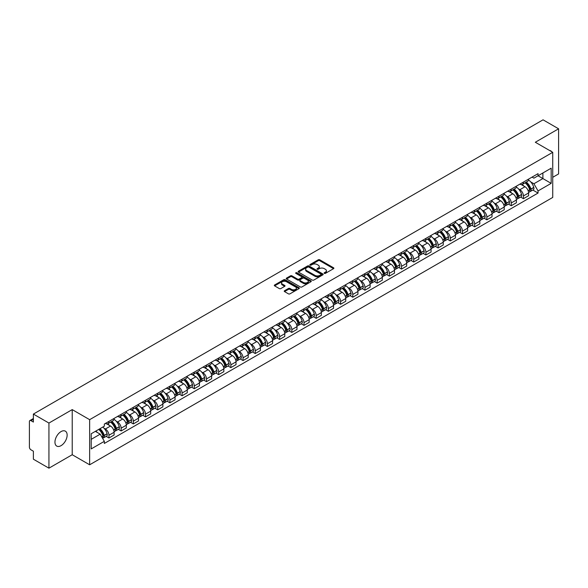 <?xml version="1.0" encoding="UTF-8"?>
<svg xmlns="http://www.w3.org/2000/svg" width="588" height="588" viewBox="0 0 588 588"><rect width="100%" height="100%" fill="white"/><g stroke="black" fill="none" stroke-linecap="round" stroke-linejoin="round"><path stroke-width="0.88" d="M324.341 273.369A0.757 0.441 0 0 0 325.414 273.369L333.565 268.665A1.088 0.625 0 0 0 333.881 268.224A1.088 0.625 0 0 0 333.565 267.783L319.762 259.808A1.088 0.625 0 0 0 318.226 259.808L310.074 264.512A0.757 0.441 0 0 0 311.148 265.137L312.206 264.526A3.469 2.007 0 0 1 317.116 264.526L318.262 265.188A3.469 2.007 0 0 1 319.277 266.607A3.469 2.007 0 0 1 318.262 268.025L317.211 268.635A0.757 0.441 0 0 0 318.284 269.253L319.335 268.642A3.469 2.007 0 0 1 324.245 268.642L325.399 269.311A3.469 2.007 0 0 1 326.413 270.723A3.469 2.007 0 0 1 325.399 272.141L324.341 272.751A0.757 0.441 0 0 0 324.341 273.369L324.341 272.751M61.049 445.66A8.622 4.976 120 0 0 66.679 438.067A8.622 4.976 120 0 0 65.356 431.158A8.622 4.976 120 0 0 61.049 431.585A8.622 4.976 120 0 0 55.419 439.177A8.622 4.976 120 0 0 56.742 446.086A8.622 4.976 120 0 0 61.049 445.66M551.713 151.719A8.622 4.976 120 0 0 550.794 150.888A8.622 4.976 120 0 0 549.618 150.513M284.555 290.722A1.088 0.625 0 0 0 284.232 291.163A1.088 0.625 0 0 0 284.555 291.604L288.429 293.846A1.088 0.625 0 0 0 289.957 293.846L299.013 288.62A1.088 0.625 0 0 0 299.329 288.171A1.088 0.625 0 0 0 299.013 287.73L285.202 279.763A1.088 0.625 0 0 0 283.673 279.763L274.618 284.989A1.088 0.625 0 0 0 274.302 285.43A1.088 0.625 0 0 0 274.618 285.871L279.3 288.576A1.088 0.625 0 0 0 280.829 288.576L284.702 286.334A1.088 0.625 0 0 0 285.026 285.893A1.088 0.625 0 0 0 284.702 285.452L282.387 284.114A2.903 1.676 0 0 1 281.534 282.924A2.903 1.676 0 0 1 283.328 281.38A2.903 1.676 0 0 1 286.488 281.74L295.58 286.988A2.903 1.676 0 0 1 296.425 288.171A2.903 1.676 0 0 1 294.639 289.722A2.903 1.676 0 0 1 291.472 289.362L289.957 288.488A1.088 0.625 0 0 0 288.429 288.488L284.555 290.722L284.555 291.604L288.429 289.384L288.429 288.488M89.648 419.67L72.221 409.608L48.936 423.059L33.384 414.077L543.047 119.827L558.6 128.801L535.315 142.252L552.742 152.314L89.648 419.67L89.648 464.792L552.742 197.428L552.742 152.314M312.279 280.072A1.088 0.625 0 0 0 313.816 280.072L322.863 274.846A1.088 0.625 0 0 0 323.187 274.405A1.088 0.625 0 0 0 322.863 273.957L309.06 265.989A1.088 0.625 0 0 0 307.524 265.989L298.476 271.215A1.088 0.625 0 0 0 298.153 271.656A1.088 0.625 0 0 0 298.476 272.097L312.279 280.072M296.131 273.538A0.757 0.441 0 0 1 296.903 273.641L310.927 281.74L301.887 286.959A1.088 0.625 0 0 1 300.35 286.959L286.547 278.984L286.547 278.102A1.088 0.625 0 0 0 286.231 278.543A1.088 0.625 0 0 0 286.547 278.984M286.547 278.102L290.421 275.86A1.088 0.625 0 0 1 291.957 275.86L297.55 279.094A1.088 0.625 0 0 0 299.086 279.094L301.659 277.609A1.088 0.625 0 0 0 301.975 277.168A1.088 0.625 0 0 0 301.659 276.728L295.83 273.361A0.757 0.441 0 0 1 296.903 272.744L310.942 280.844A1.088 0.625 0 0 1 311.258 281.284A1.088 0.625 0 0 1 310.942 281.733L310.942 280.844M48.936 423.059L48.936 468.173L33.384 459.199L33.384 451.209L30.966 449.813A2.212 1.279 -120 0 1 29.4 447.1L29.4 421.567A2.212 1.279 -120 0 1 29.856 420.552L33.384 418.516M552.742 177.304L558.6 173.923L558.6 128.801M48.936 468.173L72.221 454.73L89.648 464.792M33.384 414.077L33.384 422.066L30.966 420.663A2.212 1.279 -120 0 0 29.856 420.552M523.438 182.089A5.086 2.933 60 0 1 522.379 184.367L527.539 181.391A5.086 2.933 -120 0 0 528.59 179.112M518.543 188.961L519.843 189.711A5.086 2.933 60 0 1 523.438 195.936L528.59 192.96A5.086 2.933 -120 0 0 524.996 186.734L521.306 184.603M528.59 192.96L528.59 195.716L523.438 198.693L520.637 197.076M522.379 184.367A5.086 2.933 60 0 1 519.88 184.14M523.438 195.936L523.438 198.693M511.244 189.123A5.086 2.933 60 0 1 510.193 191.409L515.345 188.432A5.086 2.933 -120 0 0 516.404 186.146M508.444 204.117L511.244 205.726L516.404 202.75L516.404 200.001A5.086 2.933 -120 0 0 512.81 193.775L509.112 191.644M510.193 191.409A5.086 2.933 60 0 1 507.687 191.181M506.349 196.002L507.65 196.752A5.086 2.933 60 0 1 511.244 202.978L511.244 205.726M499.05 196.164A5.086 2.933 60 0 1 497.999 198.443L503.159 195.466A5.086 2.933 -120 0 0 504.21 193.187M496.257 211.151L499.05 212.768L504.21 209.791L504.21 207.035A5.086 2.933 -120 0 0 500.616 200.809L496.926 198.678M497.999 198.443A5.086 2.933 60 0 1 495.5 198.215M494.155 203.036L495.456 203.786A5.086 2.933 60 0 1 499.05 210.012L499.05 212.768M486.864 203.205A5.086 2.933 60 0 1 485.813 205.484L490.965 202.507A5.086 2.933 -120 0 0 492.016 200.221M484.064 218.192L486.864 219.809L492.024 216.825L492.024 214.076A5.086 2.933 -120 0 0 488.422 207.851L484.733 205.719M485.813 205.484A5.086 2.933 60 0 1 483.307 205.256M481.969 210.078L483.27 210.827A5.086 2.933 60 0 1 486.864 217.053L486.864 219.809M474.67 210.239A5.086 2.933 60 0 1 473.619 212.525L478.779 209.549A5.086 2.933 -120 0 0 479.83 207.263M471.877 225.226L474.67 226.843L479.83 223.866L479.83 221.117A5.086 2.933 -120 0 0 476.236 214.885L472.546 212.753M473.619 212.525A5.086 2.933 60 0 1 471.113 212.29M469.775 217.112L471.076 217.869A5.086 2.933 60 0 1 474.67 224.094L474.67 226.843M462.484 217.281A5.086 2.933 60 0 1 461.426 219.559L466.585 216.582A5.086 2.933 -120 0 0 467.636 214.304M459.684 232.267L462.484 233.884L467.636 230.908L467.636 228.151A5.086 2.933 -120 0 0 464.042 221.926L460.353 219.794M461.426 219.559A5.086 2.933 60 0 1 458.927 219.331M457.589 224.153L458.89 224.903A5.086 2.933 60 0 1 462.484 231.128L462.484 233.884M450.29 224.315A5.086 2.933 60 0 1 449.239 226.601L454.392 223.624A5.086 2.933 -120 0 0 455.45 221.338M447.49 239.309L450.29 240.918L455.45 237.942L455.45 235.193A5.086 2.933 -120 0 0 451.856 228.967L448.159 226.836M449.239 226.601A5.086 2.933 60 0 1 446.733 226.373M445.395 231.194L446.696 231.944A5.086 2.933 60 0 1 450.29 238.169L450.29 240.918M438.097 231.356A5.086 2.933 60 0 1 437.046 233.634L442.205 230.658A5.086 2.933 -120 0 0 443.256 228.379M435.304 246.343L438.097 247.96L443.256 244.983L443.256 242.227A5.086 2.933 -120 0 0 439.662 236.001L435.973 233.87M437.046 233.634A5.086 2.933 60 0 1 434.547 233.407M433.202 238.228L434.503 238.978A5.086 2.933 60 0 1 438.097 245.203L438.097 247.96M425.91 238.39A5.086 2.933 60 0 1 424.859 240.676L430.012 237.699A5.086 2.933 -120 0 0 431.07 235.413M423.11 253.384L425.91 254.994L431.07 252.017L431.07 249.268A5.086 2.933 -120 0 0 427.469 243.042L423.779 240.911M424.859 240.676A5.086 2.933 60 0 1 422.353 240.448M421.015 245.269L422.316 246.019A5.086 2.933 60 0 1 425.91 252.245L425.91 254.994M413.717 245.431A5.086 2.933 60 0 1 412.666 247.717L417.825 244.733A5.086 2.933 -120 0 0 418.876 242.454M410.924 260.418L413.717 262.035L418.876 259.058L418.876 256.302A5.086 2.933 -120 0 0 415.282 250.076L411.593 247.945M412.666 247.717A5.086 2.933 60 0 1 410.167 247.482M408.822 252.303L410.123 253.053A5.086 2.933 60 0 1 413.717 259.286L413.717 262.035M401.53 252.472A5.086 2.933 60 0 1 400.472 254.751L405.632 251.774A5.086 2.933 -120 0 0 406.683 249.496M398.73 267.459L401.53 269.076L406.683 266.092L406.683 263.343A5.086 2.933 -120 0 0 403.089 257.118L399.399 254.986M400.472 254.751A5.086 2.933 60 0 1 397.973 254.523M396.635 259.345L397.936 260.094A5.086 2.933 60 0 1 401.53 266.32L401.53 269.076M389.337 259.506A5.086 2.933 60 0 1 388.286 261.792L393.445 258.816A5.086 2.933 -120 0 0 394.497 256.53M386.544 274.493L389.337 276.11L394.497 273.133L394.497 270.384A5.086 2.933 -120 0 0 390.902 264.152L387.205 262.027M388.286 261.792A5.086 2.933 60 0 1 385.779 261.564M384.442 266.379L385.743 267.136A5.086 2.933 60 0 1 389.337 273.361L389.337 276.11M377.143 266.548A5.086 2.933 60 0 1 376.092 268.826L381.252 265.849A5.086 2.933 -120 0 0 382.303 263.571M374.35 281.534L377.143 283.151L382.303 280.175L382.303 277.418A5.086 2.933 -120 0 0 378.709 271.193L375.019 269.061M376.092 268.826A5.086 2.933 60 0 1 373.593 268.598M372.248 273.42L373.549 274.17A5.086 2.933 60 0 1 377.143 280.395L377.143 283.151M364.957 273.582A5.086 2.933 60 0 1 363.906 275.868L369.058 272.891A5.086 2.933 -120 0 0 370.117 270.605M362.157 288.576L364.957 290.185L370.117 287.209L370.117 284.46A5.086 2.933 -120 0 0 366.522 278.234L362.825 276.103M363.906 275.868A5.086 2.933 60 0 1 361.399 275.64M360.062 280.461L361.363 281.211A5.086 2.933 60 0 1 364.957 287.436L364.957 290.185M352.763 280.623A5.086 2.933 60 0 1 351.712 282.901L356.872 279.925A5.086 2.933 -120 0 0 357.923 277.646M349.97 295.61L352.763 297.227L357.923 294.25L357.923 291.494A5.086 2.933 -120 0 0 354.329 285.268L350.639 283.137M351.712 282.901A5.086 2.933 60 0 1 349.213 282.674M347.868 287.495L349.169 288.245A5.086 2.933 60 0 1 352.763 294.47L352.763 297.227M340.577 287.664A5.086 2.933 60 0 1 339.519 289.943L344.678 286.966A5.086 2.933 -120 0 0 345.729 284.68M337.777 302.651L340.577 304.261L345.729 301.284L345.729 298.535A5.086 2.933 -120 0 0 342.135 292.31L338.445 290.178M339.519 289.943A5.086 2.933 60 0 1 337.02 289.715M335.682 294.537L336.983 295.286A5.086 2.933 60 0 1 340.577 301.512L340.577 304.261M328.383 294.698A5.086 2.933 60 0 1 327.332 296.984L332.492 294A5.086 2.933 -120 0 0 333.543 291.721M325.59 309.685L328.383 311.302L333.543 308.325L333.543 305.569A5.086 2.933 -120 0 0 329.949 299.343L326.252 297.212M327.332 296.984A5.086 2.933 60 0 1 324.826 296.749M323.488 301.57L324.789 302.328A5.086 2.933 60 0 1 328.383 308.553L328.383 311.302M316.19 301.74A5.086 2.933 60 0 1 315.139 304.018L320.298 301.041A5.086 2.933 -120 0 0 321.349 298.763M313.397 316.726L316.19 318.343L321.349 315.366L321.349 312.61A5.086 2.933 -120 0 0 317.755 306.385L314.065 304.253M315.139 304.018A5.086 2.933 60 0 1 312.64 303.79M311.295 308.612L312.596 309.361A5.086 2.933 60 0 1 316.19 315.587L316.19 318.343M304.003 308.774A5.086 2.933 60 0 1 302.952 311.059L308.105 308.083A5.086 2.933 -120 0 0 309.163 305.797M301.203 323.767L304.003 325.377L309.163 322.4L309.163 319.651A5.086 2.933 -120 0 0 305.569 313.426L301.872 311.295M302.952 311.059A5.086 2.933 60 0 1 300.446 310.832M299.108 315.653L300.409 316.403A5.086 2.933 60 0 1 304.003 322.628L304.003 325.377M291.81 315.815A5.086 2.933 60 0 1 290.759 318.093L295.918 315.117A5.086 2.933 -120 0 0 296.969 312.838M289.017 330.801L291.81 332.418L296.969 329.442L296.969 326.685A5.086 2.933 -120 0 0 293.375 320.46L289.686 318.329M290.759 318.093A5.086 2.933 60 0 1 288.26 317.865M286.915 322.687L288.216 323.437A5.086 2.933 60 0 1 291.81 329.662L291.81 332.418M279.623 322.849A5.086 2.933 60 0 1 278.565 325.135L283.725 322.158A5.086 2.933 -120 0 0 284.776 319.872M276.823 337.843L279.623 339.452L284.776 336.476L284.776 333.727A5.086 2.933 -120 0 0 281.182 327.501L277.492 325.37M278.565 325.135A5.086 2.933 60 0 1 276.066 324.907M274.728 329.728L276.029 330.478A5.086 2.933 60 0 1 279.623 336.704L279.623 339.452M267.43 329.89A5.086 2.933 60 0 1 266.379 332.176L271.538 329.192A5.086 2.933 -120 0 0 272.589 326.913M264.637 344.877L267.43 346.494L272.589 343.517L272.589 340.761A5.086 2.933 -120 0 0 268.995 334.535L265.298 332.404M266.379 332.176A5.086 2.933 60 0 1 263.872 331.941M262.535 336.762L263.836 337.512A5.086 2.933 60 0 1 267.43 343.745L267.43 346.494M255.236 336.931A5.086 2.933 60 0 1 254.185 339.21L259.345 336.233A5.086 2.933 -120 0 0 260.396 333.947M252.443 351.918L255.243 353.535L260.396 350.551L260.396 347.802A5.086 2.933 -120 0 0 256.802 341.577L253.112 339.445M254.185 339.21A5.086 2.933 60 0 1 251.686 338.982M250.348 343.804L251.642 344.553A5.086 2.933 60 0 1 255.243 350.779L255.243 353.535M243.05 343.965A5.086 2.933 60 0 1 241.999 346.251L247.151 343.274A5.086 2.933 -120 0 0 248.209 340.989M240.249 358.952L243.05 360.569L248.209 357.592L248.209 354.843A5.086 2.933 -120 0 0 244.615 348.611L240.918 346.479M241.999 346.251A5.086 2.933 60 0 1 239.492 346.016M238.155 350.838L239.456 351.595A5.086 2.933 60 0 1 243.05 357.82L243.05 360.569M230.856 351.007A5.086 2.933 60 0 1 229.805 353.285L234.965 350.308A5.086 2.933 -120 0 0 236.016 348.03M228.063 365.993L230.856 367.61L236.016 364.634L236.016 361.877A5.086 2.933 -120 0 0 232.422 355.652L228.732 353.52M229.805 353.285A5.086 2.933 60 0 1 227.306 353.057M225.961 357.879L227.262 358.629A5.086 2.933 60 0 1 230.856 364.854L230.856 367.61M218.67 358.041A5.086 2.933 60 0 1 217.611 360.326L222.771 357.35A5.086 2.933 -120 0 0 223.822 355.064M215.869 373.035L218.67 374.644L223.822 371.667L223.822 368.919A5.086 2.933 -120 0 0 220.228 362.693L216.538 360.562M217.611 360.326A5.086 2.933 60 0 1 215.112 360.099M213.775 364.92L215.076 365.67A5.086 2.933 60 0 1 218.67 371.895L218.67 374.644M206.476 365.082A5.086 2.933 60 0 1 205.425 367.36L210.585 364.384A5.086 2.933 -120 0 0 211.636 362.105M203.683 380.069L206.476 381.685L211.636 378.709L211.636 375.952A5.086 2.933 -120 0 0 208.042 369.727L204.352 367.596M205.425 367.36A5.086 2.933 60 0 1 202.919 367.132M201.581 371.954L202.882 372.704A5.086 2.933 60 0 1 206.476 378.929L206.476 381.685M194.29 372.123A5.086 2.933 60 0 1 193.231 374.402L198.391 371.425A5.086 2.933 -120 0 0 199.442 369.139M191.49 387.11L194.29 388.719L199.442 385.743L199.442 382.994A5.086 2.933 -120 0 0 195.848 376.768L192.158 374.637M193.231 374.402A5.086 2.933 60 0 1 190.732 374.174M189.395 378.995L190.688 379.745A5.086 2.933 60 0 1 194.29 385.971L194.29 388.719M182.096 379.157A5.086 2.933 60 0 1 181.045 381.443L186.198 378.459A5.086 2.933 -120 0 0 187.256 376.18M179.296 394.144L182.096 395.761L187.256 392.784L187.256 390.028A5.086 2.933 -120 0 0 183.662 383.802L179.965 381.671M181.045 381.443A5.086 2.933 60 0 1 178.539 381.208M177.201 386.029L178.502 386.779A5.086 2.933 60 0 1 182.096 393.012L182.096 395.761M169.903 386.198A5.086 2.933 60 0 1 168.852 388.477L174.011 385.5A5.086 2.933 -120 0 0 175.062 383.222M167.11 401.185L169.903 402.802L175.062 399.818L175.062 397.069A5.086 2.933 -120 0 0 171.468 390.844L167.778 388.712M168.852 388.477A5.086 2.933 60 0 1 166.353 388.249M165.007 393.071L166.308 393.82A5.086 2.933 60 0 1 169.903 400.046L169.903 402.802M157.716 393.232A5.086 2.933 60 0 1 156.665 395.518L161.818 392.541A5.086 2.933 -120 0 0 162.869 390.256M154.916 408.226L157.716 409.836L162.869 406.859L162.869 404.11A5.086 2.933 -120 0 0 159.274 397.885L155.585 395.753M156.665 395.518A5.086 2.933 60 0 1 154.159 395.29M152.821 400.112L154.122 400.862A5.086 2.933 60 0 1 157.716 407.087L157.716 409.836M145.523 400.274A5.086 2.933 60 0 1 144.472 402.552L149.631 399.575A5.086 2.933 -120 0 0 150.682 397.297M142.73 415.26L145.523 416.877L150.682 413.901L150.682 411.144A5.086 2.933 -120 0 0 147.088 404.919L143.398 402.787M144.472 402.552A5.086 2.933 60 0 1 141.965 402.324M140.628 407.146L141.928 407.896A5.086 2.933 60 0 1 145.523 414.121L145.523 416.877M133.336 407.308A5.086 2.933 60 0 1 132.278 409.593L137.438 406.617A5.086 2.933 -120 0 0 138.489 404.331M130.536 422.302L133.336 423.911L138.489 420.935L138.489 418.186A5.086 2.933 -120 0 0 134.895 411.96L131.205 409.829M132.278 409.593A5.086 2.933 60 0 1 129.779 409.366M128.441 414.187L129.742 414.937A5.086 2.933 60 0 1 133.336 421.162L133.336 423.911M121.143 414.349A5.086 2.933 60 0 1 120.092 416.627L125.244 413.651A5.086 2.933 -120 0 0 126.302 411.372M118.342 429.336L121.143 430.953L126.302 427.976L126.302 425.22A5.086 2.933 -120 0 0 122.708 418.994L119.011 416.863M120.092 416.627A5.086 2.933 60 0 1 117.585 416.4M116.248 421.221L117.549 421.971A5.086 2.933 60 0 1 121.143 428.196L121.143 430.953M108.949 421.39A5.086 2.933 60 0 1 107.898 423.669L113.058 420.692A5.086 2.933 -120 0 0 114.109 418.406M106.156 436.377L108.949 437.994L114.109 435.01L114.109 432.261A5.086 2.933 -120 0 0 110.515 426.035L106.825 423.904M107.898 423.669A5.086 2.933 60 0 1 105.399 423.441M104.054 428.262L105.355 429.012A5.086 2.933 60 0 1 108.949 435.238L108.949 437.994M532.067 177.106L533.904 178.164L551.176 168.19L542.893 172.975L542.893 178.568L533.904 183.757L530.729 181.927M91.213 439.346L100.203 434.157L104.341 441.331L91.213 448.909L91.213 433.746L104.341 426.168L104.341 424.051L538.049 173.651L538.049 175.768L551.176 183.353L538.049 190.931L533.904 183.757M551.176 168.19L551.176 183.353M104.341 441.331L104.341 443.448L538.049 193.048L538.049 190.931M72.221 409.608L72.221 454.73M100.203 434.157L95.352 431.357M532.831 190.042L538.049 193.048M324.642 273.479L325.399 273.045A3.469 2.007 0 0 0 326.413 271.627L326.413 270.723M319.277 266.607L319.277 267.511A3.469 2.007 0 0 1 318.262 268.929L317.513 269.363M333.55 268.672L319.762 260.712A1.088 0.625 0 0 0 318.226 260.712L310.376 265.239M322.863 273.957L322.863 274.846L309.06 266.893A1.088 0.625 0 0 0 307.524 266.893L298.491 272.104L298.476 271.215M320.945 274.714A0.757 0.441 0 0 0 320.945 274.089L308.832 267.092A0.757 0.441 0 0 0 307.752 267.092L306.642 267.738A3.469 2.007 0 0 0 305.628 269.157A3.469 2.007 0 0 0 306.642 270.568L314.925 275.353A3.469 2.007 0 0 0 319.835 275.353L320.945 274.714L320.945 275.61A0.757 0.441 0 0 0 321.173 275.302L321.173 274.405M305.628 269.157L305.628 270.054A3.469 2.007 0 0 0 306.642 271.472L306.642 270.568M320.945 275.61L319.835 276.257A3.469 2.007 0 0 1 314.925 276.257L306.642 271.472M286.562 278.991L290.421 276.764L290.421 275.86M301.975 277.168L301.975 278.073A1.088 0.625 0 0 1 301.659 278.514L299.086 279.998A1.088 0.625 0 0 1 297.55 279.998L291.957 276.764A1.088 0.625 0 0 0 290.421 276.764M303.364 282.453A2.903 1.676 0 0 0 306.524 282.813A2.903 1.676 0 0 0 308.318 281.262A2.903 1.676 0 0 0 307.465 280.079L304.268 278.234A1.088 0.625 0 0 0 302.732 278.234L300.159 279.719A1.088 0.625 0 0 0 299.843 280.16A1.088 0.625 0 0 0 300.159 280.601L303.364 282.453L303.364 283.35A2.903 1.676 0 0 0 306.524 283.717A2.903 1.676 0 0 0 308.318 282.166L308.318 281.262M299.843 280.16L299.843 281.064A1.088 0.625 0 0 0 300.159 281.505L300.159 280.601M303.364 283.35L300.159 281.505M296.425 288.171L296.425 289.075A2.903 1.676 0 0 1 294.639 290.626A2.903 1.676 0 0 1 291.472 290.259L289.957 289.384A1.088 0.625 0 0 0 288.429 289.384M281.534 282.924L281.534 283.828A2.903 1.676 0 0 0 282.387 285.011L282.387 284.114M284.688 286.341L282.387 285.011M299.013 287.73L299.013 288.62L285.202 280.66A1.088 0.625 0 0 0 283.673 280.66L274.633 285.878L274.618 284.989M525.356 182.655A6.96 4.02 60 0 1 525.385 182.677A6.96 4.02 60 0 1 529.972 188.924L530.009 189.064A1.352 0.779 60 0 1 529.795 190.13A1.352 0.779 60 0 1 529.766 190.144M525.047 182.831A8.401 4.851 60 0 1 529.663 189.762L529.707 189.902A2.793 1.61 60 0 1 529.266 192.092L528.568 192.496M529.744 191.475A2.793 1.61 -120 0 0 530.516 191.372A2.793 1.61 -120 0 0 530.957 189.182L530.913 189.035A8.401 4.851 -120 0 0 526.297 182.111M528.487 180.001A8.401 4.851 60 0 1 533.764 187.388L533.808 187.535A2.793 1.61 60 0 1 533.367 189.726L530.516 191.372M522.181 184.47A8.401 4.851 60 0 1 523.937 186.124M528.024 186.131L529.09 186.756M513.162 189.696A6.96 4.02 60 0 1 513.199 189.711A6.96 4.02 60 0 1 517.778 195.958L517.822 196.105A1.352 0.779 60 0 1 517.609 197.171A1.352 0.779 60 0 1 517.572 197.186M512.861 189.865A8.401 4.851 60 0 1 517.477 196.796L517.514 196.943A2.793 1.61 60 0 1 517.072 199.134L516.382 199.538M517.55 198.516A2.793 1.61 -120 0 0 518.322 198.413A2.793 1.61 -120 0 0 518.763 196.223L518.726 196.076A8.401 4.851 -120 0 0 514.11 189.145M516.293 187.043A8.401 4.851 60 0 1 521.578 194.43L521.615 194.577A2.793 1.61 60 0 1 521.174 196.767L518.322 198.413M509.994 191.504A8.401 4.851 60 0 1 511.744 193.158M515.83 193.173L516.903 193.79M500.969 196.73A6.96 4.02 60 0 1 501.005 196.752A6.96 4.02 60 0 1 505.584 203L505.629 203.139A1.352 0.779 60 0 1 505.415 204.205A1.352 0.779 60 0 1 505.386 204.22M500.667 196.906A8.401 4.851 60 0 1 505.283 203.838L505.327 203.985A2.793 1.61 60 0 1 504.886 206.175L504.188 206.572M505.364 205.557A2.793 1.61 -120 0 0 506.136 205.447A2.793 1.61 -120 0 0 506.577 203.257L506.533 203.117A8.401 4.851 -120 0 0 501.917 196.186M504.107 194.077A8.401 4.851 60 0 1 509.384 201.471L509.428 201.611A2.793 1.61 60 0 1 508.988 203.801L506.136 205.447M497.801 198.546A8.401 4.851 60 0 1 499.557 200.199M503.637 200.214L504.71 200.831M488.782 203.771A6.96 4.02 60 0 1 488.819 203.786A6.96 4.02 60 0 1 493.398 210.034L493.435 210.181A1.352 0.779 60 0 1 493.222 211.246A1.352 0.779 60 0 1 493.192 211.261M488.474 203.948A8.401 4.851 60 0 1 493.089 210.871L493.134 211.019A2.793 1.61 60 0 1 492.693 213.209L492.002 213.613M493.17 212.591A2.793 1.61 -120 0 0 493.942 212.489A2.793 1.61 -120 0 0 494.383 210.298L494.346 210.151A8.401 4.851 -120 0 0 489.73 203.22M491.913 201.118A8.401 4.851 60 0 1 497.198 208.505L497.235 208.652A2.793 1.61 60 0 1 496.794 210.842L493.942 212.489M485.615 205.579A8.401 4.851 60 0 1 487.364 207.241M491.45 207.248L492.524 207.865M476.589 210.805A6.96 4.02 60 0 1 476.625 210.827A6.96 4.02 60 0 1 481.205 217.075L481.249 217.222A1.352 0.779 60 0 1 481.035 218.28A1.352 0.779 60 0 1 481.006 218.295M476.287 210.982A8.401 4.851 60 0 1 480.903 217.913L480.94 218.06A2.793 1.61 60 0 1 480.499 220.25L479.808 220.647M480.977 219.633A2.793 1.61 -120 0 0 481.756 219.53A2.793 1.61 -120 0 0 482.197 217.332L482.153 217.192A8.401 4.851 -120 0 0 477.537 210.261M479.727 208.152A8.401 4.851 60 0 1 485.004 215.546L485.049 215.686A2.793 1.61 60 0 1 484.608 217.876L481.756 219.53M473.421 212.621A8.401 4.851 60 0 1 475.178 214.275M479.257 214.289L480.33 214.907M464.402 217.847A6.96 4.02 60 0 1 464.432 217.869A6.96 4.02 60 0 1 469.018 224.116L469.055 224.256A1.352 0.779 60 0 1 468.842 225.322A1.352 0.779 60 0 1 468.812 225.336M464.094 218.023A8.401 4.851 60 0 1 468.71 224.954L468.754 225.094A2.793 1.61 60 0 1 468.313 227.284L467.614 227.688M468.79 226.667A2.793 1.61 -120 0 0 469.562 226.564A2.793 1.61 -120 0 0 470.003 224.373L469.959 224.226A8.401 4.851 -120 0 0 465.343 217.303M467.534 215.193A8.401 4.851 60 0 1 472.811 222.58L472.855 222.727A2.793 1.61 60 0 1 472.414 224.917L469.562 226.564M461.227 219.662A8.401 4.851 60 0 1 462.984 221.316M467.07 221.323L468.136 221.941M452.209 224.881A6.96 4.02 60 0 1 452.245 224.903A6.96 4.02 60 0 1 456.825 231.15L456.869 231.297A1.352 0.779 60 0 1 456.655 232.356A1.352 0.779 60 0 1 456.619 232.378M451.907 225.057A8.401 4.851 60 0 1 456.523 231.988L456.56 232.135A2.793 1.61 60 0 1 456.119 234.325L455.428 234.722M456.597 233.708A2.793 1.61 -120 0 0 457.368 233.605A2.793 1.61 -120 0 0 457.809 231.415L457.773 231.268A8.401 4.851 -120 0 0 453.157 224.337M455.34 222.235A8.401 4.851 60 0 1 460.625 229.621L460.661 229.768A2.793 1.61 60 0 1 460.22 231.959L457.368 233.605M449.041 226.696A8.401 4.851 60 0 1 450.798 228.35M454.877 228.364L455.95 228.982M440.015 231.922A6.96 4.02 60 0 1 440.052 231.944A6.96 4.02 60 0 1 444.638 238.191L444.675 238.331A1.352 0.779 60 0 1 444.462 239.397A1.352 0.779 60 0 1 444.432 239.412M439.714 232.098A8.401 4.851 60 0 1 444.33 239.029L444.374 239.169A2.793 1.61 60 0 1 443.933 241.367L443.234 241.764M444.41 240.749A2.793 1.61 -120 0 0 445.182 240.639A2.793 1.61 -120 0 0 445.623 238.449L445.579 238.309A8.401 4.851 -120 0 0 440.963 231.378M443.154 229.269A8.401 4.851 60 0 1 448.431 236.663L448.475 236.802A2.793 1.61 60 0 1 448.034 238.993L445.182 240.639M436.847 233.737A8.401 4.851 60 0 1 438.604 235.391M442.69 235.406L443.756 236.023M427.829 238.963A6.96 4.02 60 0 1 427.866 238.978A6.96 4.02 60 0 1 432.445 245.225L432.489 245.372A1.352 0.779 60 0 1 432.268 246.438A1.352 0.779 60 0 1 432.239 246.453M427.52 239.132A8.401 4.851 60 0 1 432.136 246.063L432.18 246.21A2.793 1.61 60 0 1 431.739 248.401L431.048 248.805M432.217 247.783A2.793 1.61 -120 0 0 432.988 247.68A2.793 1.61 -120 0 0 433.43 245.49L433.393 245.343A8.401 4.851 -120 0 0 428.777 238.412M430.96 236.31A8.401 4.851 60 0 1 436.245 243.697L436.281 243.844A2.793 1.61 60 0 1 435.84 246.034L432.988 247.68M424.661 240.771A8.401 4.851 60 0 1 426.41 242.432M430.497 242.44L431.57 243.057M415.635 245.997A6.96 4.02 60 0 1 415.672 246.019A6.96 4.02 60 0 1 420.251 252.267L420.295 252.414A1.352 0.779 60 0 1 420.082 253.472A1.352 0.779 60 0 1 420.053 253.487M415.334 246.174A8.401 4.851 60 0 1 419.95 253.105L419.986 253.252A2.793 1.61 60 0 1 419.545 255.442L418.854 255.839M420.023 254.825A2.793 1.61 -120 0 0 420.802 254.714A2.793 1.61 -120 0 0 421.243 252.524L421.199 252.384A8.401 4.851 -120 0 0 416.583 245.453M418.774 243.344A8.401 4.851 60 0 1 424.051 250.738L424.095 250.878A2.793 1.61 60 0 1 423.654 253.068L420.802 254.714M412.467 247.813A8.401 4.851 60 0 1 414.224 249.466M418.303 249.481L419.376 250.098M403.449 253.038A6.96 4.02 60 0 1 403.478 253.053A6.96 4.02 60 0 1 408.065 259.301L408.101 259.448A1.352 0.779 60 0 1 407.888 260.513A1.352 0.779 60 0 1 407.859 260.528M403.14 253.215A8.401 4.851 60 0 1 407.756 260.146L407.8 260.286A2.793 1.61 60 0 1 407.359 262.476L406.661 262.88M407.837 261.858A2.793 1.61 -120 0 0 408.609 261.756A2.793 1.61 -120 0 0 409.05 259.565L409.005 259.418A8.401 4.851 -120 0 0 404.39 252.487M406.58 250.385A8.401 4.851 60 0 1 411.857 257.772L411.901 257.919A2.793 1.61 60 0 1 411.46 260.109L408.609 261.756M400.274 254.847A8.401 4.851 60 0 1 402.03 256.508M406.117 256.515L407.183 257.132M391.255 260.072A6.96 4.02 60 0 1 391.292 260.094A6.96 4.02 60 0 1 395.871 266.342L395.915 266.489A1.352 0.779 60 0 1 395.702 267.547A1.352 0.779 60 0 1 395.665 267.569M390.954 260.249A8.401 4.851 60 0 1 395.57 267.18L395.606 267.327A2.793 1.61 60 0 1 395.165 269.517L394.475 269.914M395.643 268.9A2.793 1.61 -120 0 0 396.415 268.797A2.793 1.61 -120 0 0 396.856 266.607L396.819 266.46A8.401 4.851 -120 0 0 392.203 259.529M394.386 257.426A8.401 4.851 60 0 1 399.671 264.813L399.708 264.953A2.793 1.61 60 0 1 399.267 267.15L396.415 268.797M388.087 261.888A8.401 4.851 60 0 1 389.844 263.542M393.923 263.556L394.996 264.174M379.062 267.114A6.96 4.02 60 0 1 379.098 267.136A6.96 4.02 60 0 1 383.685 273.383L383.721 273.523A1.352 0.779 60 0 1 383.508 274.589A1.352 0.779 60 0 1 383.479 274.603M378.76 267.29A8.401 4.851 60 0 1 383.376 274.221L383.42 274.361A2.793 1.61 60 0 1 382.979 276.551L382.281 276.955M383.457 275.934A2.793 1.61 -120 0 0 384.229 275.831A2.793 1.61 -120 0 0 384.67 273.641L384.625 273.494A8.401 4.851 -120 0 0 380.01 266.57M382.2 264.46A8.401 4.851 60 0 1 387.477 271.847L387.521 271.994A2.793 1.61 60 0 1 387.08 274.184L384.229 275.831M375.894 268.929A8.401 4.851 60 0 1 377.65 270.583M381.737 270.59L382.803 271.215M366.875 274.148A6.96 4.02 60 0 1 366.912 274.17A6.96 4.02 60 0 1 371.491 280.417L371.535 280.564A1.352 0.779 60 0 1 371.315 281.623A1.352 0.779 60 0 1 371.285 281.645M366.567 274.324A8.401 4.851 60 0 1 371.182 281.255L371.226 281.402A2.793 1.61 60 0 1 370.785 283.592L370.095 283.989M371.263 282.975A2.793 1.61 -120 0 0 372.035 282.872A2.793 1.61 -120 0 0 372.476 280.682L372.439 280.535A8.401 4.851 -120 0 0 367.823 273.604M370.006 271.502A8.401 4.851 60 0 1 375.291 278.888L375.328 279.035A2.793 1.61 60 0 1 374.887 281.226L372.035 282.872M363.707 275.963A8.401 4.851 60 0 1 365.457 277.617M369.543 277.632L370.616 278.249M354.682 281.189A6.96 4.02 60 0 1 354.718 281.211A6.96 4.02 60 0 1 359.297 287.459L359.341 287.598A1.352 0.779 60 0 1 359.128 288.664A1.352 0.779 60 0 1 359.099 288.679M354.38 281.365A8.401 4.851 60 0 1 358.996 288.296L359.033 288.436A2.793 1.61 60 0 1 358.592 290.634L357.901 291.031M359.07 290.016A2.793 1.61 -120 0 0 359.849 289.906A2.793 1.61 -120 0 0 360.29 287.716L360.246 287.576A8.401 4.851 -120 0 0 355.63 280.645M357.82 278.536A8.401 4.851 60 0 1 363.097 285.93L363.141 286.069A2.793 1.61 60 0 1 362.7 288.26L359.849 289.906M351.514 283.004A8.401 4.851 60 0 1 353.27 284.658M357.35 284.673L358.423 285.29M342.495 288.23A6.96 4.02 60 0 1 342.525 288.245A6.96 4.02 60 0 1 347.111 294.492L347.148 294.639A1.352 0.779 60 0 1 346.935 295.705A1.352 0.779 60 0 1 346.905 295.72M342.187 288.407A8.401 4.851 60 0 1 346.802 295.33L346.846 295.477A2.793 1.61 60 0 1 346.406 297.668L345.707 298.072M346.883 297.05A2.793 1.61 -120 0 0 347.655 296.947A2.793 1.61 -120 0 0 348.096 294.757L348.052 294.61A8.401 4.851 -120 0 0 343.436 287.679M345.626 285.577A8.401 4.851 60 0 1 350.904 292.964L350.948 293.111A2.793 1.61 60 0 1 350.507 295.301L347.655 296.947M339.327 290.038A8.401 4.851 60 0 1 341.077 291.699M345.163 291.707L346.229 292.324M330.302 295.264A6.96 4.02 60 0 1 330.338 295.286A6.96 4.02 60 0 1 334.917 301.534L334.962 301.681A1.352 0.779 60 0 1 334.748 302.739A1.352 0.779 60 0 1 334.719 302.754M330 295.441A8.401 4.851 60 0 1 334.616 302.372L334.653 302.519A2.793 1.61 60 0 1 334.212 304.709L333.521 305.106M334.69 304.092A2.793 1.61 -120 0 0 335.461 303.989A2.793 1.61 -120 0 0 335.902 301.791L335.866 301.651A8.401 4.851 -120 0 0 331.25 294.72M333.433 292.611A8.401 4.851 60 0 1 338.717 300.005L338.754 300.145A2.793 1.61 60 0 1 338.313 302.335L335.461 303.989M327.134 297.08A8.401 4.851 60 0 1 328.89 298.733M332.97 298.748L334.043 299.365M318.115 302.305A6.96 4.02 60 0 1 318.145 302.328A6.96 4.02 60 0 1 322.731 308.575L322.768 308.715A1.352 0.779 60 0 1 322.555 309.78A1.352 0.779 60 0 1 322.525 309.795M317.807 302.482A8.401 4.851 60 0 1 322.422 309.413L322.467 309.553A2.793 1.61 60 0 1 322.026 311.743L321.327 312.147M322.503 311.125A2.793 1.61 -120 0 0 323.275 311.023A2.793 1.61 -120 0 0 323.716 308.832L323.672 308.685A8.401 4.851 -120 0 0 319.056 301.762M321.246 299.652A8.401 4.851 60 0 1 326.524 307.039L326.568 307.186A2.793 1.61 60 0 1 326.127 309.376L323.275 311.023M314.94 304.114A8.401 4.851 60 0 1 316.697 305.775M320.783 305.782L321.849 306.399M305.922 309.339A6.96 4.02 60 0 1 305.958 309.361A6.96 4.02 60 0 1 310.538 315.609L310.582 315.756A1.352 0.779 60 0 1 310.361 316.814A1.352 0.779 60 0 1 310.332 316.836M305.613 309.516A8.401 4.851 60 0 1 310.229 316.447L310.273 316.594A2.793 1.61 60 0 1 309.832 318.784L309.141 319.181M310.31 318.167A2.793 1.61 -120 0 0 311.081 318.064A2.793 1.61 -120 0 0 311.522 315.874L311.486 315.727A8.401 4.851 -120 0 0 306.87 308.796M309.053 306.693A8.401 4.851 60 0 1 314.337 314.08L314.374 314.227A2.793 1.61 60 0 1 313.933 316.418L311.081 318.064M302.754 311.155A8.401 4.851 60 0 1 304.503 312.809M308.59 312.823L309.663 313.441M293.728 316.381A6.96 4.02 60 0 1 293.765 316.403A6.96 4.02 60 0 1 298.344 322.65L298.388 322.79A1.352 0.779 60 0 1 298.175 323.856A1.352 0.779 60 0 1 298.145 323.87M293.427 316.557A8.401 4.851 60 0 1 298.043 323.488L298.079 323.628A2.793 1.61 60 0 1 297.638 325.818L296.947 326.222M298.116 325.208A2.793 1.61 -120 0 0 298.895 325.098A2.793 1.61 -120 0 0 299.336 322.908L299.292 322.768A8.401 4.851 -120 0 0 294.676 315.837M296.866 313.727A8.401 4.851 60 0 1 302.144 321.114L302.188 321.261A2.793 1.61 60 0 1 301.747 323.451L298.895 325.098M290.56 318.196A8.401 4.851 60 0 1 292.317 319.85M296.396 319.857L297.469 320.482M281.542 323.422A6.96 4.02 60 0 1 281.579 323.437A6.96 4.02 60 0 1 286.158 329.684L286.194 329.831A1.352 0.779 60 0 1 285.981 330.897A1.352 0.779 60 0 1 285.952 330.912M281.233 323.591A8.401 4.851 60 0 1 285.849 330.522L285.893 330.669A2.793 1.61 60 0 1 285.452 332.859L284.761 333.264M285.93 332.242A2.793 1.61 -120 0 0 286.701 332.139A2.793 1.61 -120 0 0 287.142 329.949L287.098 329.802A8.401 4.851 -120 0 0 282.483 322.871M284.673 320.769A8.401 4.851 60 0 1 289.95 328.155L289.994 328.302A2.793 1.61 60 0 1 289.553 330.493L286.701 332.139M278.374 325.23A8.401 4.851 60 0 1 280.123 326.884M284.21 326.899L285.276 327.516M269.348 330.456A6.96 4.02 60 0 1 269.385 330.478A6.96 4.02 60 0 1 273.964 336.726L274.008 336.873A1.352 0.779 60 0 1 273.795 337.931A1.352 0.779 60 0 1 273.765 337.946M269.047 330.632A8.401 4.851 60 0 1 273.663 337.563L273.699 337.71A2.793 1.61 60 0 1 273.258 339.901L272.567 340.298M273.736 339.283A2.793 1.61 -120 0 0 274.508 339.173A2.793 1.61 -120 0 0 274.949 336.983L274.912 336.843A8.401 4.851 -120 0 0 270.296 329.912M272.479 327.803A8.401 4.851 60 0 1 277.764 335.197L277.801 335.336A2.793 1.61 60 0 1 277.36 337.527L274.508 339.173M266.18 332.271A8.401 4.851 60 0 1 267.937 333.925M272.016 333.94L273.089 334.557M257.162 337.497A6.96 4.02 60 0 1 257.191 337.512A6.96 4.02 60 0 1 261.778 343.76L261.814 343.906A1.352 0.779 60 0 1 261.601 344.972A1.352 0.779 60 0 1 261.572 344.987M256.853 337.674A8.401 4.851 60 0 1 261.469 344.597L261.513 344.744A2.793 1.61 60 0 1 261.072 346.935L260.374 347.339M261.55 346.317A2.793 1.61 -120 0 0 262.321 346.214A2.793 1.61 -120 0 0 262.762 344.024L262.718 343.877A8.401 4.851 -120 0 0 258.103 336.946M260.293 334.844A8.401 4.851 60 0 1 265.57 342.231L265.614 342.378A2.793 1.61 60 0 1 265.173 344.568L262.321 346.214M253.987 339.305A8.401 4.851 60 0 1 255.743 340.966M259.83 340.974L260.896 341.591M244.968 344.531A6.96 4.02 60 0 1 245.005 344.553A6.96 4.02 60 0 1 249.584 350.801L249.628 350.948A1.352 0.779 60 0 1 249.415 352.006A1.352 0.779 60 0 1 249.378 352.021M244.667 344.708A8.401 4.851 60 0 1 249.283 351.639L249.319 351.786A2.793 1.61 60 0 1 248.878 353.976L248.187 354.373M249.356 353.359A2.793 1.61 -120 0 0 250.128 353.256A2.793 1.61 -120 0 0 250.569 351.058L250.532 350.918A8.401 4.851 -120 0 0 245.916 343.987M248.099 341.878A8.401 4.851 60 0 1 253.384 349.272L253.421 349.412A2.793 1.61 60 0 1 252.98 351.609L250.128 353.256M241.8 346.347A8.401 4.851 60 0 1 243.55 348M247.636 348.015L248.709 348.633M232.774 351.573A6.96 4.02 60 0 1 232.811 351.595A6.96 4.02 60 0 1 237.39 357.842L237.434 357.982A1.352 0.779 60 0 1 237.221 359.048A1.352 0.779 60 0 1 237.192 359.062M232.473 351.749A8.401 4.851 60 0 1 237.089 358.68L237.133 358.82A2.793 1.61 60 0 1 236.692 361.01L235.994 361.414M237.162 360.393A2.793 1.61 -120 0 0 237.942 360.29A2.793 1.61 -120 0 0 238.383 358.099L238.338 357.952A8.401 4.851 -120 0 0 233.723 351.029M235.913 348.919A8.401 4.851 60 0 1 241.19 356.306L241.234 356.453A2.793 1.61 60 0 1 240.793 358.643L237.942 360.29M229.607 353.388A8.401 4.851 60 0 1 231.363 355.042M235.443 355.049L236.516 355.674M220.588 358.606A6.96 4.02 60 0 1 220.625 358.629A6.96 4.02 60 0 1 225.204 364.876L225.241 365.023A1.352 0.779 60 0 1 225.028 366.081A1.352 0.779 60 0 1 224.998 366.103M220.279 358.783A8.401 4.851 60 0 1 224.895 365.714L224.939 365.861A2.793 1.61 60 0 1 224.498 368.051L223.808 368.448M224.976 367.434A2.793 1.61 -120 0 0 225.748 367.331A2.793 1.61 -120 0 0 226.189 365.141L226.145 364.994A8.401 4.851 -120 0 0 221.529 358.063M223.719 355.961A8.401 4.851 60 0 1 229.004 363.347L229.041 363.494A2.793 1.61 60 0 1 228.6 365.685L225.748 367.331M217.42 360.422A8.401 4.851 60 0 1 219.17 362.076M223.256 362.09L224.322 362.708M208.395 365.648A6.96 4.02 60 0 1 208.431 365.67A6.96 4.02 60 0 1 213.01 371.917L213.054 372.057A1.352 0.779 60 0 1 212.841 373.123A1.352 0.779 60 0 1 212.812 373.137M208.093 365.824A8.401 4.851 60 0 1 212.709 372.755L212.746 372.895A2.793 1.61 60 0 1 212.305 375.093L211.614 375.489M212.782 374.475A2.793 1.61 -120 0 0 213.554 374.365A2.793 1.61 -120 0 0 213.995 372.175L213.959 372.035A8.401 4.851 -120 0 0 209.343 365.104M211.526 362.994A8.401 4.851 60 0 1 216.81 370.389L216.847 370.528A2.793 1.61 60 0 1 216.413 372.719L213.554 374.365M205.227 367.463A8.401 4.851 60 0 1 206.983 369.117M211.063 369.132L212.136 369.749M196.208 372.689A6.96 4.02 60 0 1 196.238 372.704A6.96 4.02 60 0 1 200.824 378.951L200.861 379.098A1.352 0.779 60 0 1 200.648 380.164A1.352 0.779 60 0 1 200.618 380.179M195.9 372.865A8.401 4.851 60 0 1 200.515 379.789L200.559 379.936A2.793 1.61 60 0 1 200.118 382.126L199.42 382.531M200.596 381.509A2.793 1.61 -120 0 0 201.368 381.406A2.793 1.61 -120 0 0 201.809 379.216L201.765 379.069A8.401 4.851 -120 0 0 197.149 372.138M199.339 370.036A8.401 4.851 60 0 1 204.617 377.423L204.661 377.57A2.793 1.61 60 0 1 204.22 379.76L201.368 381.406M193.033 374.497A8.401 4.851 60 0 1 194.79 376.158M198.876 376.166L199.942 376.783M184.015 379.723A6.96 4.02 60 0 1 184.051 379.745A6.96 4.02 60 0 1 188.63 385.993L188.674 386.14A1.352 0.779 60 0 1 188.461 387.198A1.352 0.779 60 0 1 188.425 387.213M183.713 379.899A8.401 4.851 60 0 1 188.329 386.83L188.366 386.978A2.793 1.61 60 0 1 187.925 389.168L187.234 389.565M188.403 388.55A2.793 1.61 -120 0 0 189.174 388.44A2.793 1.61 -120 0 0 189.615 386.25L189.579 386.11A8.401 4.851 -120 0 0 184.963 379.179M187.146 377.07A8.401 4.851 60 0 1 192.43 384.464L192.467 384.603A2.793 1.61 60 0 1 192.026 386.794L189.174 388.44M180.847 381.538A8.401 4.851 60 0 1 182.596 383.192M186.683 383.207L187.756 383.824M171.821 386.764A6.96 4.02 60 0 1 171.858 386.779A6.96 4.02 60 0 1 176.437 393.034L176.481 393.174A1.352 0.779 60 0 1 176.268 394.239A1.352 0.779 60 0 1 176.238 394.254M171.52 386.941A8.401 4.851 60 0 1 176.135 393.872L176.179 394.011A2.793 1.61 60 0 1 175.738 396.202L175.04 396.606M176.209 395.584A2.793 1.61 -120 0 0 176.988 395.481A2.793 1.61 -120 0 0 177.429 393.291L177.385 393.144A8.401 4.851 -120 0 0 172.769 386.213M174.959 384.111A8.401 4.851 60 0 1 180.237 391.498L180.281 391.645A2.793 1.61 60 0 1 179.84 393.835L176.988 395.481M168.653 388.572A8.401 4.851 60 0 1 170.41 390.234M174.489 390.241L175.562 390.858M159.635 393.798A6.96 4.02 60 0 1 159.671 393.82A6.96 4.02 60 0 1 164.25 400.068L164.287 400.215A1.352 0.779 60 0 1 164.074 401.273A1.352 0.779 60 0 1 164.045 401.295M159.326 393.975A8.401 4.851 60 0 1 163.942 400.906L163.986 401.053A2.793 1.61 60 0 1 163.545 403.243L162.854 403.64M164.023 402.626A2.793 1.61 -120 0 0 164.794 402.523A2.793 1.61 -120 0 0 165.235 400.332L165.191 400.185A8.401 4.851 -120 0 0 160.575 393.254M162.766 391.152A8.401 4.851 60 0 1 168.05 398.539L168.087 398.679A2.793 1.61 60 0 1 167.646 400.876L164.794 402.523M156.467 395.614A8.401 4.851 60 0 1 158.216 397.267M162.303 397.282L163.376 397.9M147.441 400.84A6.96 4.02 60 0 1 147.478 400.862A6.96 4.02 60 0 1 152.057 407.109L152.101 407.249A1.352 0.779 60 0 1 151.888 408.315A1.352 0.779 60 0 1 151.858 408.329M147.14 401.016A8.401 4.851 60 0 1 151.755 407.947L151.792 408.087A2.793 1.61 60 0 1 151.351 410.277L150.66 410.681M151.829 409.66A2.793 1.61 -120 0 0 152.601 409.557A2.793 1.61 -120 0 0 153.042 407.366L153.005 407.219A8.401 4.851 -120 0 0 148.389 400.296M150.579 398.186A8.401 4.851 60 0 1 155.857 405.573L155.901 405.72A2.793 1.61 60 0 1 155.46 407.91L152.601 409.557M144.273 402.655A8.401 4.851 60 0 1 146.03 404.309M150.109 404.316L151.182 404.941M135.255 407.881A6.96 4.02 60 0 1 135.284 407.896A6.96 4.02 60 0 1 139.87 414.143L139.907 414.29A1.352 0.779 60 0 1 139.694 415.356A1.352 0.779 60 0 1 139.665 415.371M134.946 408.05A8.401 4.851 60 0 1 139.562 414.981L139.606 415.128A2.793 1.61 60 0 1 139.165 417.318L138.467 417.723M139.643 416.701A2.793 1.61 -120 0 0 140.414 416.598A2.793 1.61 -120 0 0 140.855 414.408L140.811 414.261A8.401 4.851 -120 0 0 136.196 407.33M138.386 405.228A8.401 4.851 60 0 1 143.663 412.614L143.707 412.761A2.793 1.61 60 0 1 143.266 414.952L140.414 416.598M132.079 409.689A8.401 4.851 60 0 1 133.836 411.343M137.923 411.357L138.988 411.975M123.061 414.915A6.96 4.02 60 0 1 123.098 414.937A6.96 4.02 60 0 1 127.677 421.184L127.721 421.324A1.352 0.779 60 0 1 127.508 422.39A1.352 0.779 60 0 1 127.471 422.405M122.76 415.091A8.401 4.851 60 0 1 127.376 422.022L127.412 422.162A2.793 1.61 60 0 1 126.971 424.36L126.28 424.756M127.449 423.742A2.793 1.61 -120 0 0 128.221 423.632A2.793 1.61 -120 0 0 128.662 421.442L128.625 421.302A8.401 4.851 -120 0 0 124.009 414.371M126.192 412.261A8.401 4.851 60 0 1 131.477 419.656L131.514 419.795A2.793 1.61 60 0 1 131.073 421.986L128.221 423.632M119.893 416.73A8.401 4.851 60 0 1 121.642 418.384M125.729 418.399L126.802 419.016M110.867 421.956A6.96 4.02 60 0 1 110.904 421.971A6.96 4.02 60 0 1 115.483 428.218L115.527 428.365A1.352 0.779 60 0 1 115.314 429.431A1.352 0.779 60 0 1 115.285 429.446M110.566 422.133A8.401 4.851 60 0 1 115.182 429.056L115.226 429.203A2.793 1.61 60 0 1 114.785 431.394L114.087 431.798M115.263 430.776A2.793 1.61 -120 0 0 116.034 430.673A2.793 1.61 -120 0 0 116.475 428.483L116.431 428.336A8.401 4.851 -120 0 0 111.816 421.405M114.006 419.303A8.401 4.851 60 0 1 119.283 426.69L119.327 426.837A2.793 1.61 60 0 1 118.886 429.027L116.034 430.673M107.7 423.764A8.401 4.851 60 0 1 109.456 425.425M113.535 425.433L114.609 426.05M99.056 429.225A6.96 4.02 60 0 1 103.297 435.26L103.334 435.407A1.352 0.779 60 0 1 103.121 436.465A1.352 0.779 60 0 1 103.091 436.48M98.703 429.424A8.401 4.851 60 0 1 102.988 436.098L103.032 436.245A2.793 1.61 60 0 1 102.65 438.398M103.069 437.817A2.793 1.61 -120 0 0 103.841 437.715A2.793 1.61 -120 0 0 104.282 435.517L104.238 435.377A8.401 4.851 -120 0 0 99.953 428.703M102.804 427.057A8.401 4.851 60 0 1 107.097 433.731L107.134 433.87A2.793 1.61 60 0 1 106.693 436.061L103.841 437.715M95.851 431.07A8.401 4.851 60 0 1 97.263 432.459M101.349 432.474L102.422 433.091M121.143 428.196L126.302 425.22M133.336 421.162L138.489 418.186M145.523 414.121L150.682 411.144M157.716 407.087L162.869 404.11M169.903 400.046L175.062 397.069M182.096 393.012L187.256 390.028M194.29 385.971L199.442 382.994M206.476 378.929L211.636 375.952M218.67 371.895L223.822 368.919M230.856 364.854L236.016 361.877M243.05 357.82L248.209 354.843M255.243 350.779L260.396 347.802M267.43 343.745L272.589 340.761M279.623 336.704L284.776 333.727M291.81 329.662L296.969 326.685M304.003 322.628L309.163 319.651M316.19 315.587L321.349 312.61M328.383 308.553L333.543 305.569M340.577 301.512L345.729 298.535M352.763 294.47L357.923 291.494M364.957 287.436L370.117 284.46M377.143 280.395L382.303 277.418M389.337 273.361L394.497 270.384M401.53 266.32L406.683 263.343M413.717 259.286L418.876 256.302M425.91 252.245L431.07 249.268M438.097 245.203L443.256 242.227M450.29 238.169L455.45 235.193M462.484 231.128L467.636 228.151M474.67 224.094L479.83 221.117M486.864 217.053L492.024 214.076M499.05 210.012L504.21 207.035M511.244 202.978L516.404 200.001M108.949 435.238L114.109 432.261M105.355 429.012L110.515 426.035M117.549 421.971L122.708 418.994M129.742 414.937L134.895 411.96M141.928 407.896L147.088 404.919M154.122 400.862L159.274 397.885M166.308 393.82L171.468 390.844M178.502 386.779L183.662 383.802M190.688 379.745L195.848 376.768M202.882 372.704L208.042 369.727M215.076 365.67L220.228 362.693M227.262 358.629L232.422 355.652M239.456 351.595L244.615 348.611M251.642 344.553L256.802 341.577M263.836 337.512L268.995 334.535M276.029 330.478L281.182 327.501M288.216 323.437L293.375 320.46M300.409 316.403L305.569 313.426M312.596 309.361L317.755 306.385M324.789 302.328L329.949 299.343M336.983 295.286L342.135 292.31M349.169 288.245L354.329 285.268M361.363 281.211L366.522 278.234M373.549 274.17L378.709 271.193M385.743 267.136L390.902 264.152M397.936 260.094L403.089 257.118M410.123 253.053L415.282 250.076M422.316 246.019L427.469 243.042M434.503 238.978L439.662 236.001M446.696 231.944L451.856 228.967M458.89 224.903L464.042 221.926M471.076 217.869L476.236 214.885M483.27 210.827L488.422 207.851M495.456 203.786L500.616 200.809M507.65 196.752L512.81 193.775M519.843 189.711L524.996 186.734M33.384 419.266L30.966 420.663M325.399 273.045L325.399 272.141M317.211 269.253L317.211 268.635M318.262 268.929L318.262 268.025M310.074 265.137L310.074 264.512M318.226 260.712L318.226 259.808M319.762 260.712L319.762 259.808M333.565 268.665L333.565 267.783M307.524 266.893L307.524 265.989M309.06 266.893L309.06 265.989M314.925 276.257L314.925 275.353M319.835 276.257L319.835 275.353M291.957 276.764L291.957 275.86M297.55 279.998L297.55 279.094M299.086 279.998L299.086 279.094M301.659 278.514L301.659 277.609M296.903 273.641L296.903 272.744M289.957 289.384L289.957 288.488M291.472 290.259L291.472 289.362M284.702 286.334L284.702 285.452M283.673 280.66L283.673 279.763M285.202 280.66L285.202 279.763M528.178 190.784L529.707 189.902M530.957 189.182L533.808 187.535M530.913 189.035L533.764 187.388M529.663 189.748L530.075 189.512M528.127 190.652L529.663 189.762M515.985 197.825L517.514 196.943M518.763 196.223L521.615 194.577M518.726 196.076L521.578 194.43M515.933 197.686L517.888 196.546M503.798 204.867L505.327 203.985M506.577 203.257L509.428 201.611M506.533 203.117L509.384 201.471M505.283 203.823L505.695 203.588M503.747 204.727L505.283 203.838M491.605 211.9L493.134 211.019M494.383 210.298L497.235 208.652M494.346 210.151L497.198 208.505M491.553 211.761L493.508 210.622M479.418 218.942L480.94 218.06M482.197 217.332L485.049 215.686M482.153 217.192L485.004 215.546M480.896 217.905L481.315 217.663M479.367 218.802L480.903 217.913M467.225 225.976L468.754 225.094M470.003 224.373L472.855 222.727M469.959 224.226L472.811 222.58M467.173 225.836L469.121 224.704M455.031 233.017L456.56 232.135M457.809 231.415L460.661 229.768M457.773 231.268L460.625 229.621M456.516 231.981L456.935 231.738M454.98 232.877L456.523 231.988M442.845 240.051L444.374 239.169M445.623 238.449L448.475 236.802M445.579 238.309L448.431 236.663M442.793 239.919L444.741 238.779M430.651 247.092L432.18 246.21M433.43 245.49L436.281 243.844M433.393 245.343L436.245 243.697M432.136 246.056L432.555 245.813M430.6 246.953L432.136 246.063M418.465 254.134L419.986 253.252M421.243 252.524L424.095 250.878M421.199 252.384L424.051 250.738M418.413 253.994L420.361 252.855M406.271 261.168L407.8 260.286M409.05 259.565L411.901 257.919M409.005 259.418L411.857 257.772M407.756 260.131L408.168 259.889M406.22 261.028L407.756 260.146M394.078 268.209L395.606 267.327M396.856 266.607L399.708 264.953M396.819 266.46L399.671 264.813M394.026 268.069L395.981 266.93M381.891 275.243L383.42 274.361M384.67 273.641L387.521 271.994M384.625 273.494L387.477 271.847M383.376 274.206L383.788 273.971M381.84 275.103L383.376 274.221M369.698 282.284L371.226 281.402M372.476 280.682L375.328 279.035M372.439 280.535L375.291 278.888M369.646 282.144L371.601 281.005M357.511 289.318L359.033 288.436M360.29 287.716L363.141 286.069M360.246 287.576L363.097 285.93M358.989 288.282L359.408 288.046M357.46 289.186L358.996 288.296M345.318 296.359L346.846 295.477M348.096 294.757L350.948 293.111M348.052 294.61L350.904 292.964M345.266 296.22L347.214 295.08M333.124 303.401L334.653 302.519M335.902 301.791L338.754 300.145M335.866 301.651L338.717 300.005M333.073 303.261L335.028 302.122M320.938 310.435L322.467 309.553M323.716 308.832L326.568 307.186M323.672 308.685L326.524 307.039M320.886 310.295L322.834 309.156M308.744 317.476L310.273 316.594M311.522 315.874L314.374 314.227M311.486 315.727L314.337 314.08M308.693 317.336L310.648 316.197M296.558 324.51L298.079 323.628M299.336 322.908L302.188 321.261M299.292 322.768L302.144 321.114M296.506 324.378L298.454 323.238M284.364 331.551L285.893 330.669M287.142 329.949L289.994 328.302M287.098 329.802L289.95 328.155M284.313 331.411L286.26 330.272M272.171 338.592L273.699 337.71M274.949 336.983L277.801 335.336M274.912 336.843L277.764 335.197M273.655 337.549L274.074 337.314M272.119 338.453L273.663 337.563M259.984 345.626L261.513 344.744M262.762 344.024L265.614 342.378M262.718 343.877L265.57 342.231M259.933 345.487L261.88 344.347M247.791 352.668L249.319 351.786M250.569 351.058L253.421 349.412M250.532 350.918L253.384 349.272M247.739 352.528L249.694 351.389M235.604 359.702L237.133 358.82M238.383 358.099L241.234 356.453M238.338 357.952L241.19 356.306M235.553 359.562L237.501 358.43M223.411 366.743L224.939 365.861M226.189 365.141L229.041 363.494M226.145 364.994L229.004 363.347M223.359 366.603L225.307 365.464M211.217 373.777L212.746 372.895M213.995 372.175L216.847 370.528M213.959 372.035L216.81 370.389M211.166 373.645L213.121 372.505M199.031 380.818L200.559 379.936M201.809 379.216L204.661 377.57M201.765 379.069L204.617 377.423M198.979 380.679L200.927 379.539M186.837 387.86L188.366 386.978M189.615 386.25L192.467 384.603M189.579 386.11L192.43 384.464M188.322 386.823L188.741 386.581M186.786 387.72L188.329 386.83M174.651 394.893L176.179 394.011M177.429 393.291L180.281 391.645M177.385 393.144L180.237 391.498M176.135 393.857L176.547 393.615M174.599 394.754L176.135 393.872M162.457 401.935L163.986 401.053M165.235 400.332L168.087 398.679M165.191 400.185L168.05 398.539M162.406 401.795L164.353 400.656M150.263 408.969L151.792 408.087M153.042 407.366L155.901 405.72M153.005 407.219L155.857 405.573M151.748 407.932L152.167 407.697M150.212 408.836L151.755 407.947M138.077 416.01L139.606 415.128M140.855 414.408L143.707 412.761M140.811 414.261L143.663 412.614M138.026 415.87L139.973 414.731M125.883 423.051L127.412 422.162M128.662 421.442L131.514 419.795M128.625 421.302L131.477 419.656M127.368 422.008L127.787 421.772M125.832 422.912L127.376 422.022M113.697 430.085L115.226 429.203M116.475 428.483L119.327 426.837M116.431 428.336L119.283 426.69M113.646 429.946L115.593 428.806M101.812 436.95L103.032 436.245M104.282 435.517L107.134 433.87M104.238 435.377L107.097 433.731M102.988 436.09L103.407 435.848M101.739 436.818L102.988 436.098"/></g></svg>
